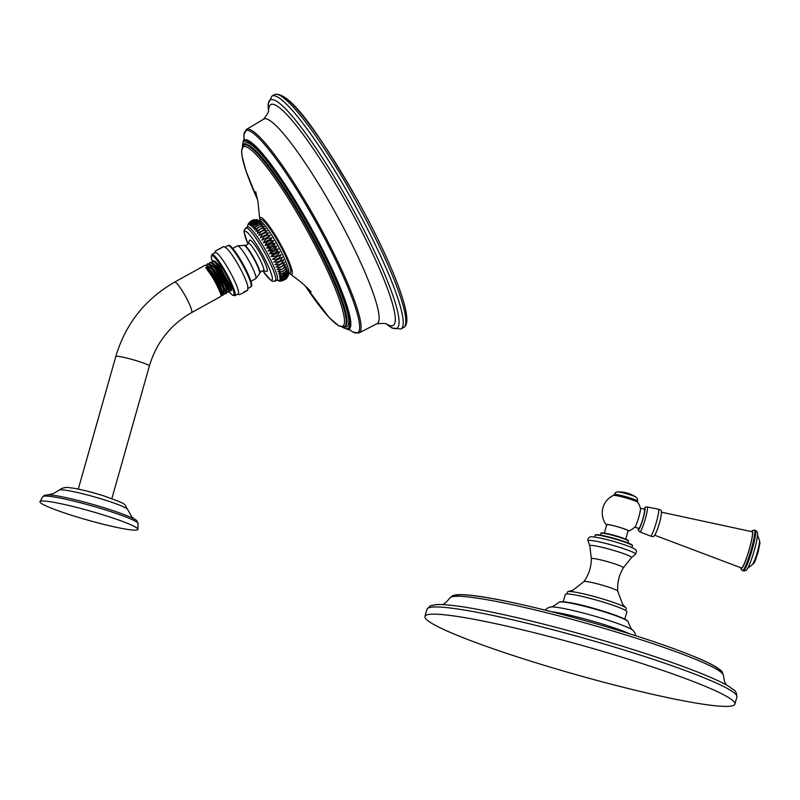 <?xml version="1.0" encoding="UTF-8"?>
<svg xmlns="http://www.w3.org/2000/svg" width="800" height="800" viewBox="0 0 800 800"><rect width="100%" height="100%" fill="white"/><g stroke="black" fill="none" stroke-linecap="round" stroke-linejoin="round"><path stroke-width="1.2" d="M567 593.92L567.57 591.9A30.49 2.82 -164.2 0 1 568.25 591.54A30.49 2.82 -164.2 0 1 601.1 598.48A30.49 2.82 15.8 0 1 625.87 607.84A30.49 2.82 15.8 0 1 626.25 608.51L625.68 610.53M563.24 601.7L565.31 594.37A32 2.96 -164.2 0 1 600.49 601.28A32 2.96 15.8 0 1 626.88 611.8L624.81 619.13M426.48 615.06A161.05 14.88 -164.2 0 0 424.95 616.43A161.05 14.88 -164.2 0 0 566.81 672.01A161.05 14.88 -164.2 0 0 733.35 705.5A161.05 14.88 -164.2 0 0 734.88 704.13A161.05 14.88 -164.2 0 0 593.01 648.55A161.05 14.88 -164.2 0 0 426.48 615.06M625.73 539.14L628.09 530.81A11.1 1.03 15.8 0 0 618.31 526.98A11.1 1.03 15.8 0 0 606.83 524.67A11.1 1.03 -164.2 0 0 606.72 524.76L604.37 533.09M628 531.12A11.64 1.08 -164.2 0 0 628.48 531.06A11.64 1.08 15.8 0 0 619 527.13A11.64 1.08 15.8 0 0 606.32 524.52A11.64 1.08 -164.2 0 0 606.26 524.77A11.64 1.08 -164.2 0 0 606.64 525.07M628.48 531.06A11.64 1.08 -164.2 0 0 628.49 531.05A19.37 19.37 0 0 0 634.96 526.98A9.87 1.15 106.4 0 0 638.58 517.95A9.87 1.15 106.4 0 0 640.43 508.41A19.37 19.37 0 0 0 637.85 502.41A12.84 1.19 15.8 0 0 625.93 497.93A12.84 1.19 15.8 0 0 613.31 495.45A12.84 1.19 15.8 0 1 613.31 495.45A19.37 19.37 0 0 0 606.26 524.77M640.39 508.23A9.91 1.15 -73.6 0 1 638.84 517.07A9.91 1.15 106.4 0 1 634.83 527.11M640.37 508.16L644.45 509.36A9.91 1.15 -73.6 0 1 643.01 518.3A9.91 1.15 106.4 0 1 638.85 528.36L634.77 527.16M660.95 516.89A11.98 1.39 106.4 0 1 660.86 517.31A11.98 1.39 106.4 0 1 659.46 522.95A11.98 1.39 106.4 0 1 656.95 530.58A11.98 1.39 106.4 0 1 656.79 530.98M654.41 535.11L741.45 567.98A18.9 2.2 106.4 0 0 749.4 548.78A18.9 2.2 -73.6 0 0 752.14 531.72L661.19 512.13M358.82 333.04A116.31 17.15 -119 0 0 359.02 332.95L377.02 323.69A116.92 17.24 -119 0 0 336.16 214.1A116.92 17.24 -119 0 0 264.12 118.92A116.92 17.24 61 0 0 263.79 119.09L246.38 129.43L243.91 134.89L244.07 139.18M290.2 272.95A30.49 4.5 -119 0 0 290.26 272.92A30.49 4.5 -119 0 0 279.56 244.29A30.49 4.5 -119 0 0 260.8 219.53A30.49 4.5 -119 0 0 260.73 219.56A30.49 4.5 -119 0 0 260.67 219.6M287.85 276.61L288.96 272.84A30.49 4.5 -119 0 0 277.88 245.52A30.49 4.5 -119 0 0 260.11 220.71L254.33 219.75L248.21 224.46L250.27 221.59L252.51 220.3M276.65 246.23C275.17 249.57 272.36 251.13 268.2 250.91C270.27 247.33 273.08 245.77 276.65 246.23L268.2 250.91M276.99 280.26A30.49 4.5 -119 0 0 277.06 280.23A30.49 4.5 -119 0 0 266.48 251.83A30.49 4.5 -119 0 0 247.6 226.84A30.49 4.5 -119 0 0 247.53 226.87A30.49 4.5 -119 0 0 247.46 226.91M278.81 281.05L281.01 281.12M283.47 280.49L279.32 281.01L285.92 279.03M287.59 277.04L286.31 278.67L279.68 280.69C283.76 280.7 286.58 279.15 288.13 276.02M288.34 275.43C286.52 279.32 283.7 280.88 279.89 280.11C283.88 279.9 286.69 278.34 288.34 275.43M288.39 274.58C286.68 278.6 283.86 280.15 279.94 279.26C283.82 278.82 286.64 277.26 288.39 274.58M288.28 273.48C286.67 277.59 283.86 279.15 279.83 278.16L288.28 273.48M288.02 272.13C286.5 276.32 283.68 277.87 279.57 276.81L288.02 272.13M287.61 270.55C286.16 274.78 283.35 276.34 279.16 275.23L287.61 270.55M287.05 268.76C285.67 273.01 282.85 274.57 278.6 273.43L287.05 268.76M286.35 266.76C285.01 271.01 282.19 272.57 277.9 271.44L286.35 266.76M285.51 264.58C284.21 268.8 281.39 270.36 277.06 269.26L285.51 264.58L277.06 269.26M284.54 262.25C283.26 266.41 280.44 267.97 276.09 266.92L284.54 262.25L276.09 266.92M283.45 259.78C282.18 263.86 279.36 265.42 275.01 264.45L283.45 259.78L275.01 264.45M282.26 257.19C280.97 261.17 278.16 262.73 273.81 261.87L282.26 257.19L273.81 261.87M280.97 254.52C279.66 258.37 276.84 259.93 272.52 259.19L280.97 254.52L272.52 259.19M279.59 251.78C278.24 255.48 275.43 257.04 271.15 256.46C273.49 253.26 276.31 251.7 279.59 251.78L271.15 256.46M278.15 249.01C276.74 252.54 273.93 254.1 269.7 253.69C271.9 250.29 274.72 248.73 278.15 249.01L269.7 253.69M275.1 243.47C273.55 246.6 270.73 248.16 266.65 248.15C268.59 244.4 271.41 242.84 275.1 243.47L266.65 248.15M273.53 240.75C271.88 243.66 269.07 245.22 265.08 245.43C266.9 241.54 269.71 239.98 273.53 240.75L265.08 245.43M271.94 238.1C270.19 240.78 267.38 242.34 263.49 242.78C265.2 238.77 268.02 237.21 271.94 238.1L263.49 242.78M270.36 235.55L261.91 240.23C263.52 236.12 266.33 234.56 270.36 235.55L261.91 240.23M268.79 233.12L260.34 237.8C261.86 233.61 264.68 232.06 268.79 233.12L260.34 237.8M267.26 230.83L258.81 235.51C260.26 231.28 263.07 229.72 267.26 230.83L258.81 235.51M265.77 228.71L257.32 233.39C258.71 229.13 261.52 227.58 265.77 228.71L257.32 233.39M264.35 226.78L255.9 231.45C257.24 227.2 260.05 225.64 264.35 226.78L255.9 231.45M263 225.04L254.55 229.72C255.86 225.5 258.67 223.94 263 225.04M261.74 223.54L253.3 228.21C254.58 224.05 257.39 222.49 261.74 223.54M260.59 222.26L252.14 226.94C253.42 222.86 256.23 221.3 260.59 222.26M259.54 221.24L251.09 225.91C252.38 221.94 255.2 220.38 259.54 221.24M258.62 220.47L250.17 225.15C251.48 221.3 254.3 219.74 258.62 220.47M257.82 219.97C254.54 219.89 251.72 221.45 249.38 224.65C250.73 220.95 253.54 219.39 257.82 219.97M257.17 219.74C253.74 219.46 250.93 221.02 248.72 224.42C250.13 220.89 252.94 219.33 257.17 219.74M254.97 219.67L254.33 219.75M250.07 221.76L248.39 223.75M248.17 243.51A21 21 0 0 1 249.6 240.3A17.82 2.63 61 0 1 249.81 240.09A17.82 2.63 61 0 1 260.85 254.69A17.82 2.63 61 0 1 266.99 271.31A17.82 2.63 61 0 1 266.78 271.34A21 21 0 0 1 263.3 270.84A15.75 2.32 61 0 0 263.6 270.83A15.75 2.32 -119 0 0 258.16 256.14A15.75 2.32 -119 0 0 248.41 243.23A15.75 2.32 61 0 0 248.17 243.51L246.51 245.24L237.44 245.83A18.79 2.77 -119 0 0 237.4 245.85M247.73 290.16L247.84 286.85A23.62 3.48 61 0 0 239.3 266.73A23.62 3.48 -119 0 0 226.4 248.11L223.71 246.51L215.42 251.03L222.68 247.19M230.01 271.88A23.62 3.48 61 0 1 238.2 293.88L234.86 295.73A23.62 3.48 -119 0 0 226.66 273.73A23.62 3.48 -119 0 0 211.98 254.4L215.33 252.54A23.62 3.48 -119 0 1 230.01 271.88M237.76 294.12L239.43 294.67C243.59 292.82 252.15 287.75 244.05 291.93M214.89 252.79L215.42 251.03M214.86 261.3L219.31 265.58L230.43 285.9A17.45 2.57 61 0 1 231.13 290.74L228.03 282.63L219.23 267.72L218.78 268.62L212.44 262.55L211.77 262.92M230.43 285.9L214.44 261.03L213.19 260.79M212.04 262.62L212.5 261.17C213.66 260.9 215.91 263.09 219.23 267.72M228.99 290.13L230.7 290.98M228.84 290.62L229.5 290.25L227 282.5L218.78 268.62L218.12 268.99L211.83 262.48M219.31 265.58L215.54 261.73M217.38 268.74C225.31 280.97 229.11 288.73 228.79 292.03L229.01 290.12L218.12 268.99L211.82 262.48L210.57 262.24M209.34 264.01L209.8 262.66C212.82 260.19 231.13 292.41 227.97 292.48L226.37 291.67M215.9 279.58C221.09 288.79 223.31 294.09 222.58 295.47L221.13 294.75L214.63 280.27L205.72 267.6L206.39 267.23C209.16 269.77 212.33 273.89 215.9 279.58L215.29 279.9L206.39 267.23M206.65 265.41L207.11 264.15C210.13 261.68 228.44 293.9 225.28 293.97L223.75 293.21M228.82 292.02L227.97 292.48M226.22 292.16L226.89 291.79L225.73 286.96L220.42 276.7L213.88 267.12L209.74 263.94L209.07 264.31M223.61 293.69L224.27 293.33L223.11 288.48L217.78 278.17L211.21 268.54L207.05 265.35L206.38 265.71M220.99 295.23L221.66 294.86L220.53 290.09L215.29 279.9L214.28 280.48C211.03 274.61 208.17 270.31 205.72 267.6M222.61 295.45L223.79 294.35L217.16 279.48L206.6 265.38L205.34 265.13M226.17 293.48L219.77 278.03L209.21 263.93L207.96 263.68M174.65 282.12A17.45 2.57 61 0 1 174.68 282.1A17.45 2.57 61 0 1 185.45 296.24A17.45 2.57 61 0 1 191.58 312.63L220.97 296.36L221.17 294.72M220.94 296.37C221.68 294.99 219.46 289.69 214.28 280.48M226.4 292.9L220.19 277.8L209.21 263.93M223.79 294.35L217.54 279.27L206.6 265.38M40.44 501.28A50.89 4.7 -164.2 0 0 40 501.61A50.89 4.7 -164.2 0 0 84.21 519.11A50.89 4.7 -164.2 0 0 137.41 529.86A50.89 4.7 15.8 0 0 137.91 529.32A50.89 4.7 15.8 0 0 92.49 511.7A50.89 4.7 15.8 0 0 40.44 501.28M635.49 554.29L636.56 551.21C635.44 550.22 639.41 549.26 616.12 542.14C602.04 537.83 589.47 536.01 590.09 537.01C588.06 538.03 587.41 539.32 588.12 540.88A24.68 2.28 15.8 0 1 615.24 546.03A24.68 2.28 15.8 0 1 635.49 554.29L631.48 557.63L623.37 567.78C619.06 575 617.18 582.8 617.74 591.18L622.62 604.32L625.87 607.84M631.48 557.63A21.7 2 15.8 0 0 613.64 550.4A21.7 2 -164.2 0 0 589.78 545.83L588.12 540.88M617.74 591.18A17.59 1.62 15.8 0 0 603.22 585.45A17.59 1.62 -164.2 0 0 583.9 581.61C588.77 574.76 591.26 567.14 591.37 558.73A16.63 1.54 -164.2 0 1 609.66 562.28A16.63 1.54 15.8 0 1 623.37 567.78M560.08 601.91A35.14 3.25 15.8 0 1 598.48 609.74A35.14 3.25 15.8 0 1 627.4 620.96M598.46 610.12A35.89 3.31 15.8 0 1 628.06 621.73L626.7 620.21C622.32 617.54 612.92 614.05 598.49 609.74C577.54 603.53 564.41 601.02 559.1 602.22A35.89 3.31 15.8 0 1 598.46 610.12M545.33 610.16L547.2 608.26L550.22 607.02A43.77 4.04 15.8 0 1 597.48 616.97A43.77 4.04 15.8 0 1 633.11 630.47C631.73 629.85 630.05 626.94 628.06 621.73M551.64 611.73A47.24 4.36 15.8 0 1 596.4 622.24A47.24 4.36 15.8 0 1 629.43 633.75M454.91 595.58A138.85 12.83 15.8 0 1 596.86 623.98A138.85 12.83 15.8 0 1 720.84 672.05M451.06 597.07A142.16 13.13 15.8 0 1 596.35 626.14A142.16 13.13 15.8 0 1 723.34 675.37C722.63 672.42 721.71 670.71 720.56 670.23L716.92 667.52C712.58 664.76 706.03 661.53 697.28 657.83C671.1 646.92 635.99 635.17 591.96 622.57C524.92 603.73 463.77 590.79 452.67 595.69L449.85 597.98A142.16 13.13 -164.2 0 1 451.06 597.07M432.39 605.45A157.96 14.59 15.8 0 1 529.38 620.61A157.96 14.59 15.8 0 1 643.74 652.98L648.39 654.49M529.38 620.61C501.1 613.76 477.92 609.02 459.83 606.39C450.16 605 442.67 604.38 437.37 604.52L430.48 605.65L426.99 609.23A161.05 14.88 -164.2 0 1 428.52 607.86A161.05 14.88 15.8 0 1 595.05 641.35A161.05 14.88 15.8 0 1 736.92 696.93C736.22 688.74 733.24 690.48 730.31 687.33C725.7 684.35 718.73 680.86 709.42 676.87C692.72 669.73 670.83 661.77 643.74 652.98M594.69 537.07L595.2 535.28A19.33 1.79 15.8 0 1 616.45 539.45A19.33 1.79 15.8 0 1 632.39 545.8L631.89 547.59M595.72 535.03A18.9 1.75 15.8 0 1 616.51 539.06A18.9 1.75 15.8 0 1 632.07 545.32M600.59 535.16L601.09 533.39A14.17 1.31 15.8 0 1 616.67 536.45A14.17 1.31 15.8 0 1 628.36 541.11L627.87 542.87M601.63 533.2A13.74 1.27 15.8 0 1 616.73 536.06A13.74 1.27 15.8 0 1 628.01 540.66M613.27 495.47A12.84 1.19 15.8 0 1 613.29 495.46L613.33 495.44C614.32 494.2 637.64 500.81 637.85 502.41M643.85 509.18A11.29 1.31 106.4 0 1 643.2 518.22A11.29 1.31 106.4 0 1 639.67 528.12A11.29 1.31 106.4 0 1 638.25 528.18M643.8 509.17L645.29 507.15L647.28 506.98A12.99 1.51 106.4 0 1 645.36 518.69A12.99 1.51 106.4 0 1 639.93 531.89L650.49 536.08C652.91 535.97 653.25 539.48 656.95 530.58M647.28 506.98L658.42 509.19A14.03 1.63 106.4 0 1 656.45 521.86A14.03 1.63 106.4 0 1 650.49 536.08M751.64 531.6A19.39 2.25 106.4 0 1 749.47 548.76A19.39 2.25 106.4 0 1 740.97 567.81M751.51 531.57L752.52 530.46L754.41 530.09A21.11 2.45 106.4 0 1 751.34 549.14A21.11 2.45 106.4 0 1 742.47 570.58L743.37 570.85C745.39 571.18 746.87 570.24 747.82 568.04A19.18 2.23 106.4 0 0 754.35 550.21A19.18 2.23 106.4 0 0 757.52 535.13C757.92 532.76 757.18 531.16 755.31 530.35A21.11 2.45 106.4 0 1 752.24 549.41A21.11 2.45 106.4 0 1 743.37 570.85M752.26 564.67C754.42 562.79 753.98 564.73 758.12 552.12L760 542.82L759.42 540.36A12.73 1.48 106.4 0 1 757.45 551.76A12.73 1.48 106.4 0 1 752.26 564.67L747.76 568.15M613.8 495.38A12.55 1.16 15.8 0 1 625.88 497.83A12.55 1.16 15.8 0 1 637.46 502.07M637.12 501.82L637.37 501.4A12.03 1.11 -164.2 0 0 627.45 497.45A12.03 1.11 -164.2 0 0 614.23 494.85L614.22 495.34M635.81 497.04A30.06 30.06 0 0 0 617.85 491.95A9.7 0.9 -164.2 0 1 628.09 494.18A9.7 0.9 -164.2 0 1 635.81 497.04C637.21 497.9 637.76 499.27 637.45 501.12A12.03 1.11 -164.2 0 0 627.53 497.17A12.03 1.11 -164.2 0 0 614.31 494.57L614.23 494.85M405.66 323.23A130.99 19.32 -119 0 0 357.81 200.69A130.99 19.32 -119 0 0 279.38 95.06M274.89 94.44A133.13 19.63 -119 0 0 274.58 94.58L275.1 94.33C291.73 92.02 323.41 141.26 357.16 199.47C370.33 223.23 381.43 245.56 390.47 266.46C397.13 281.96 401.81 294.84 404.51 305.11C407.95 318.27 407.62 325.75 403.52 327.55A133.13 19.63 -119 0 0 356.78 202.55A133.13 19.63 -119 0 0 274.89 94.44M268.5 110.81L268.06 104.13L271.98 96.02A133.13 19.63 61 0 1 272.28 95.88A133.13 19.63 -119 0 1 354.17 203.99A133.13 19.63 -119 0 1 400.92 328.99L403.52 327.55M386.63 324.12A130.56 19.25 61 0 0 396.51 328.46A130.56 19.25 -119 0 0 351.51 206.71A130.56 19.25 -119 0 0 270.67 99.72A130.56 19.25 61 0 0 268.52 110.72M263.34 119.42C271.35 109.38 267.56 110.71 268.71 109.43A126.26 18.62 61 0 1 271.1 104.39A126.26 18.62 -119 0 1 349.28 207.86A126.26 18.62 -119 0 1 392.81 325.61A126.26 18.62 61 0 1 387.82 324.65C386.12 324.94 389.26 322.43 376.5 323.89M349.52 329.73L353.01 332.11L359.02 332.95A116.31 17.15 -119 0 0 318.38 223.94A116.31 17.15 -119 0 0 246.71 129.26A116.31 17.15 -119 0 0 246.38 129.43M349.54 329.73A115.42 17.02 -119 0 0 357.37 332.83A115.42 17.02 -119 0 0 317.58 225.19A115.42 17.02 -119 0 0 246.11 130.6A115.42 17.02 -119 0 0 244.07 139.16M342.04 327.06L347.51 329.4A108.06 15.94 -119 0 0 348.71 329.21A108.06 15.94 -119 0 0 311.46 228.44A108.06 15.94 -119 0 0 244.55 139.88A108.06 15.94 -119 0 0 243.27 141.06L244.19 138.59M342.35 327.09A106.96 15.77 -119 0 0 347.64 328.54A106.96 15.77 -119 0 0 310.77 228.8A106.96 15.77 -119 0 0 244.54 141.15A106.96 15.77 -119 0 0 242.49 146.66M243.75 145.28A105 15.48 61 0 1 245.48 142.86A105 15.48 61 0 1 310.5 228.91A105 15.48 61 0 1 346.7 326.83A105 15.48 61 0 1 344.18 326.76A103.72 15.29 -119 0 0 344.43 326.63A103.72 15.29 -119 0 0 308.01 229.26A103.72 15.29 -119 0 0 244.22 145.03A103.72 15.29 -119 0 0 243.98 145.14L244.75 144.72A103.72 15.29 61 0 1 244.99 144.6A103.72 15.29 61 0 1 308.78 228.83A103.72 15.29 61 0 1 345.2 326.21L344.06 326.81L338.77 325.89L329.13 317.53L305.41 286.13M305.43 286.15A102.51 15.12 -119 0 0 342.5 326.3A102.51 15.12 -119 0 0 307.16 230.71A102.51 15.12 -119 0 0 243.69 146.7A102.51 15.12 -119 0 0 257.58 199.69L246.04 171.01L242.1 156.39L241.6 150.4L243.98 145.14M311.15 291.95C309.66 290.74 307.68 286.58 289.93 273.84A32.45 4.79 -119 0 0 291.68 274.37A32.45 4.79 -119 0 0 280.49 244.11A32.45 4.79 -119 0 0 260.4 217.51A32.45 4.79 -119 0 0 259.78 219.36L257.96 201.81L255.7 191.76M275.33 281.18A30.49 4.5 -119 0 0 275.4 281.15A30.49 4.5 -119 0 0 264.69 252.52A30.49 4.5 -119 0 0 245.94 227.76A30.49 4.5 -119 0 0 245.87 227.79A30.49 4.5 -119 0 0 245.76 227.86M262.82 270.78A27.92 4.12 -119 0 0 271.86 280.16A27.92 4.12 -119 0 0 262.23 254.12A27.92 4.12 -119 0 0 244.95 231.25A27.92 4.12 -119 0 0 247.97 243.96M263.3 270.84L261.56 271L259.85 272.87A15.9 2.35 -119 0 0 253.99 258.15A15.9 2.35 -119 0 0 244.63 245.35M255.6 278.73A18.79 2.77 -119 0 0 255.64 278.71A18.79 2.77 -119 0 0 249.04 261.06A18.79 2.77 -119 0 0 237.49 245.81A18.79 2.77 -119 0 0 237.44 245.83L232.73 248.44M251.24 285.67A22.76 3.36 -119 0 0 243.27 264.52A22.76 3.36 -119 0 0 229.2 245.86M242.64 264.88A23.62 3.48 -119 0 0 227.96 245.55C228.96 246.14 228.79 240.15 243.28 264.52C255.35 288.02 251.1 286.19 250.84 286.88A23.62 3.48 -119 0 0 242.64 264.88M229.02 291.5A22.76 3.36 -119 0 0 233.95 293.03A22.76 3.36 -119 0 0 225.8 274.19A22.76 3.36 -119 0 0 213.99 256.8A22.76 3.36 -119 0 0 212.35 261.27M205.38 265.1L174.68 282.1A17.45 2.57 61 0 1 174.72 282.08C145.2 299 125.57 323.8 115.8 356.52A17.45 1.61 15.8 0 1 115.97 356.37A17.45 1.61 15.8 0 1 134.01 360A17.45 1.61 15.8 0 1 149.38 366.02C156.41 342.51 170.48 324.71 191.58 312.63A17.45 2.57 61 0 1 191.54 312.64M127.7 509.54C123.2 502.83 129.03 505.1 103.67 495.84C92.21 492.27 82.16 489.72 73.52 488.18C65.62 487.36 68.1 486.87 61.91 488.34L59.06 490.11A35.73 3.3 15.8 0 1 59.28 489.98A35.73 3.3 15.8 0 1 95.22 497.12A35.73 3.3 15.8 0 1 127.7 509.54L131.72 516.77L134.54 519.26M138.06 523.59A49.47 4.57 15.8 0 0 93.9 506.46A49.47 4.57 15.8 0 0 43.3 496.34A49.47 4.57 15.8 0 0 42.88 496.66L44.53 495.27L48.17 494.81A47.66 4.4 15.8 0 1 92.14 504.22A47.66 4.4 15.8 0 1 134.51 519.25C136.08 519.59 137.26 521.04 138.06 523.59L137.91 529.32M259.85 272.87L259.66 273.57A16.42 2.42 -119 0 0 253.6 258.36A16.42 2.42 -119 0 0 243.93 245.15M591.37 558.73L589.78 545.83M568.25 591.54L572.95 590.2L583.9 581.61M550.22 607.02C551.73 607.21 554.69 605.61 559.1 602.22M635.63 635.71L635.04 633.12L633.11 630.47M442.14 604.57L442.53 604.42C444.12 604.29 446.55 602.15 449.85 597.98M723.34 675.37L724.59 681.8L726.45 685.02M426.99 609.23L424.95 616.43M736.92 696.93L734.88 704.13M595.2 535.28C595.01 533.84 602.11 535.1 616.51 539.06C634.36 544.57 632.9 545.81 632.39 545.8M601.09 533.39C600.41 533.06 600.81 531.6 616.74 536.06C631.41 540.72 628.12 540.94 628.36 541.11M638.2 528.17L638.36 530.67L639.93 531.89M658.42 509.19C660.38 510.59 662.57 507.83 660.86 517.31M740.84 567.76L741.09 569.25L742.47 570.58M759.42 540.36L757.53 535M754.41 530.09L755.31 530.35M617.85 491.95C616.19 491.96 615.01 492.83 614.31 494.57M271.98 96.02L274.58 94.58M400.92 328.99L391.97 328.02L386.53 324.09M347.51 329.4L350.09 329.94M243.27 141.06L242.35 146.94M259.78 219.36L259.83 220.06M289.36 273.42L289.93 273.84M290.26 272.92L288.84 273.7M275.88 280.08L281.65 281.04M285.71 279.2L286.31 278.67M247.03 227.95L248.13 224.18M250.27 221.59L249.68 222.12M260.73 219.56L259.31 220.35M277.06 280.23L272.94 281.44L270.65 280.24L262.77 270.78M247.53 226.87L244.23 230L244.12 232.33L247.95 244M225.06 247.16L227.96 245.55M247.94 288.49L250.84 286.88M211.98 254.4L211.23 257.17L212.33 261.28M229.01 291.53L232.08 294.87L234.86 295.73M214.44 261.04L215.62 261.77M212.46 261.19L213.23 260.76M207.06 264.17L208 263.66M209.76 262.68L210.61 262.21M225.31 293.96L226.2 293.46M78.29 489.09L115.8 356.52M59.06 490.11L53.56 493.56L48.14 494.81M42.88 496.66L40 501.61M111.86 498.59L149.38 366.02M250.93 281.31L255.64 278.71L259.66 273.57"/></g></svg>
